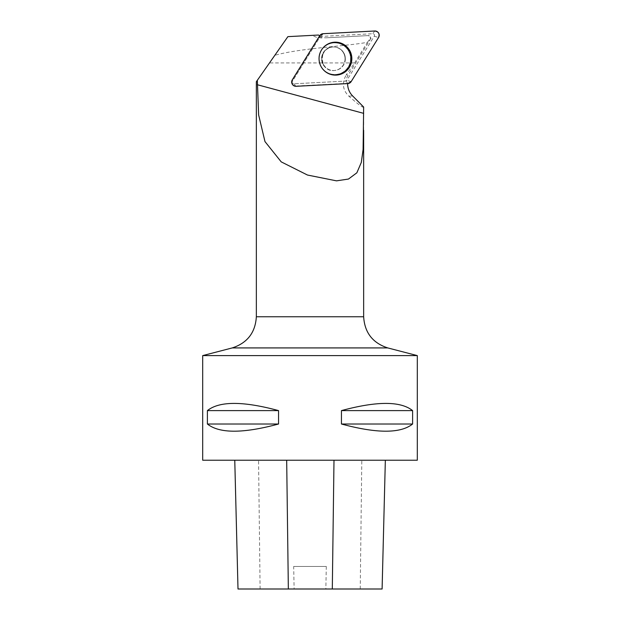 <?xml version="1.0" encoding="UTF-8"?>
<svg xmlns="http://www.w3.org/2000/svg" width="620" height="620" viewBox="0 0 620 620"><rect width="100%" height="100%" fill="white"/><g stroke="black" fill="none" stroke-linecap="round" stroke-linejoin="round"><path stroke-width="0.46" stroke-dasharray="3.1 2.33" d="M343.433 52.77A11.803 11.741 87 0 0 321.586 59.373A11.803 11.741 87 0 0 333.932 70.548A11.803 11.741 87 0 0 343.433 52.77M371 38.347L348.324 74.819A17.166 17.081 -93 0 0 345.983 81.003A1.643 1.635 -93 0 1 345.534 81.088L293.872 83.793A1.643 1.635 -93 0 1 292.4 81.282L319.804 37.2A1.643 1.635 -93 0 1 321.106 36.433L372.76 33.72A1.643 1.635 -93 0 1 374.232 36.239L346.836 80.321A1.643 1.635 -93 0 1 345.534 81.088L293.872 83.793A1.643 1.635 87 0 1 292.4 81.282L319.804 37.2A1.643 1.635 -93 0 1 320.098 36.843A17.166 17.081 -93 0 0 326.608 37.781L369.357 35.541L368.365 35.596L370.411 38.378L371 38.347L369.357 35.541M363.653 130.285L363.653 119.831M257.331 80.29L269.491 62.922L354.671 62.922L346.162 74.935L348.324 74.819M363.653 107.028C363.367 108.229 358.438 104.602 348.851 96.162C342.713 90.257 341.814 83.181 346.162 74.935M354.671 62.922L367.443 42.261C349.548 45.989 300.591 47.996 274.823 55.312L269.491 62.922M367.443 42.261L370.411 38.378M368.365 35.596L326.608 37.781M274.823 55.312L287.889 36.642L311.891 35.379L317.308 37.618L322.075 38.022M345.061 58.76A11.803 11.741 87 0 0 332.7 46.973A11.803 11.741 87 0 0 321.586 59.373A11.803 11.741 87 0 0 333.932 70.548A11.803 11.741 87 0 0 345.061 58.76M347.642 83.599A17.166 17.081 -93 0 1 347.649 83.32A3.983 3.96 -93 0 1 347.556 83.328L295.903 86.033L293.872 83.793L296.143 86.296M319.726 35.704L319.804 37.2L319.734 35.859L292.33 79.941A3.983 3.96 87 0 0 295.903 86.033M385.338 460.226L234.763 460.226L385.338 460.226M238.003 589L294.12 589L293.678 566.463L326.298 566.463L293.678 566.463M326.298 566.463L325.849 589L382.106 589M325.849 589L294.12 589M202.694 460.226L417.307 460.226M202.694 355.601L417.307 355.601M278.558 410.603C243.11 401.024 219.395 401.024 207.398 410.603L207.398 424.01C219.395 433.589 243.11 433.589 278.558 424.01L278.558 410.603L207.398 410.603M412.602 410.603C400.605 401.024 376.89 401.024 341.442 410.603L341.442 424.01C376.89 433.589 400.605 433.589 412.602 424.01L412.602 410.603L341.442 410.603M412.602 424.01L341.442 424.01M278.558 424.01L207.398 424.01M324.632 71.029A16.322 16.236 -93 0 1 323.346 47.523A16.322 16.236 -93 0 1 323.4 47.461M345.983 81.003L347.649 83.32M319.781 35.79L320.098 36.843M311.891 35.379L318.478 35.038M374.232 36.239L378.572 37.51M351.168 81.592L346.836 80.321M321.106 36.433L323.097 33.705M374.751 31L372.76 33.72M323.346 47.523L323.183 47.694C317.146 56.071 317.548 63.782 324.399 70.827A16.097 16.012 87 0 0 350.912 58.675A16.097 16.012 87 0 0 323.183 47.694A16.097 16.012 87 0 0 324.399 70.827L321.121 66.852A16.128 16.05 -93 0 1 345.751 46.756A16.128 16.05 -93 0 1 346.937 69.401A16.128 16.05 -93 0 1 321.121 66.859C317.611 59.993 318.308 53.599 323.206 47.67L323.454 47.407M321.292 66.712A15.833 15.748 87 0 0 348.572 66.48A15.833 15.748 87 0 0 334.722 42.85A15.833 15.748 87 0 0 321.292 66.712M323.493 64.736A11.803 11.741 -93 0 1 332.994 46.957A11.803 11.741 -93 0 1 343.728 52.754A11.803 11.741 -93 0 1 334.226 70.533A11.803 11.741 -93 0 1 323.493 64.736M363.653 316.758L256.347 316.758M260.106 589L258.555 460.226M360.236 589L361.801 460.226M387.748 347.921L232.252 347.921M345.317 58.745A11.803 11.741 87 0 0 332.956 46.957A11.803 11.741 87 0 0 321.842 59.357A11.803 11.741 87 0 0 334.188 70.533A11.803 11.741 87 0 0 345.317 58.745M350.54 58.683A15.802 15.725 87 0 0 326.949 44.997A15.802 15.725 87 0 0 326.965 72.362A15.802 15.725 87 0 0 350.54 58.683M348.851 96.162L352.648 95.96M323.609 64.767C319.579 59.915 322.563 47.872 332.994 46.957L332.956 46.957C317.905 46.748 319.424 72.339 334.188 70.533L334.226 70.533C329.677 70.626 326.143 68.704 323.609 64.767"/><path stroke-width="0.93" d="M296.143 86.296L347.797 83.591A4.263 4.239 87 0 0 351.168 81.592L378.572 37.51A4.263 4.239 87 0 0 374.751 31L323.097 33.705A4.263 4.239 87 0 0 319.726 35.704L292.322 79.786A4.263 4.239 87 0 0 296.143 86.296M349.572 50.29A16.477 16.399 87 0 0 323.454 47.407A16.477 16.399 87 0 0 324.694 71.083A16.477 16.399 87 0 0 349.572 50.29M202.694 355.601L202.694 460.226L417.307 460.226L417.307 355.601L202.694 355.601L232.252 347.921C247.341 342.992 255.37 332.599 256.347 316.758L363.653 316.758L363.653 130.285M347.642 83.599A17.166 17.081 -93 0 0 352.648 95.96L363.653 107.028L363.103 149.389L361.321 162.401L356.856 172.802L348.463 179.056L336.482 180.846L307.466 175.034L281.224 161.874L264.98 141.585L258.633 114.917L257.331 80.29L256.347 81.701L287.889 36.642L318.478 35.038A17.166 17.081 -93 0 0 319.695 35.743M382.106 589L385.346 460.226L382.098 589L238.003 589L234.771 460.226M207.398 410.603C219.395 401.024 243.11 401.024 278.558 410.603L278.558 424.01C243.11 433.589 219.395 433.589 207.398 424.01L207.398 410.603L278.558 410.603M341.442 410.603C376.89 401.024 400.605 401.024 412.602 410.603L412.602 424.01C400.605 433.589 376.89 433.589 341.442 424.01L341.442 410.603L412.602 410.603M341.442 424.01L412.602 424.01M207.398 424.01L278.558 424.01M323.4 47.461A16.322 16.236 -93 0 1 346.177 46.616A16.322 16.236 -93 0 1 347.378 69.494A16.322 16.236 -93 0 1 324.632 71.029M323.113 33.705L319.719 35.712L292.33 79.778C291.012 83.483 292.284 85.653 296.143 86.296L347.781 83.591L351.176 81.584L378.564 37.518C379.882 33.813 378.611 31.643 374.751 31L323.113 33.705M363.653 113.359L257.339 84.731M332.304 589L333.994 460.226M288.346 589L286.68 460.226M232.252 347.921L387.748 347.921L417.307 355.601M256.347 316.758L256.347 81.701M238.003 589L234.763 460.226M363.653 316.758C364.63 332.599 372.659 342.992 387.748 347.921"/></g></svg>
